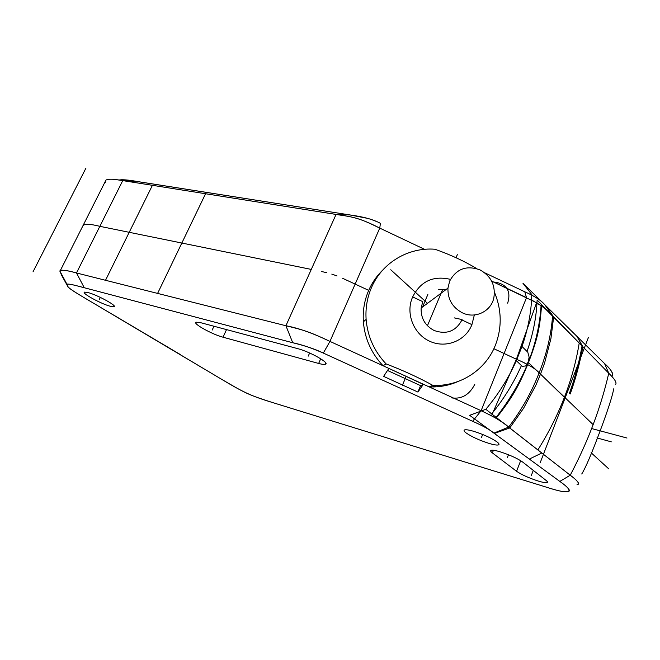 <?xml version="1.0" encoding="UTF-8"?>
<svg xmlns="http://www.w3.org/2000/svg" width="660" height="660" viewBox="0 0 660 660"><rect width="100%" height="100%" fill="white"/><g stroke="black" fill="none" stroke-linecap="round" stroke-linejoin="round"><path stroke-width="0.99" d="M612.34 375.87C613.684 373.7 611.086 369.6 604.56 363.553L544.838 304.804C541.159 300.382 534.476 296.043 524.774 291.786L484.696 272.786L524.774 291.786C534.567 296.134 541.258 300.473 544.838 304.804L545.275 305.233M379.945 223.121L380.407 223.344C373.502 219.516 363.338 216.719 349.915 214.946L129.162 180.271L118.181 179.908L122.743 180.609L116.218 179.644M615.697 384.31C616.894 382.585 614.576 378.889 608.759 373.23L553.542 316.767L545.259 305.209M509.767 427.96L523.636 408.169L535.978 384.986L540.515 374.096L544.541 363.173L550.894 338.786L553.451 318.656L553.542 316.767L552.585 315.76C548.914 311.495 543.576 307.156 536.58 302.742L491.601 281.077L526.532 297.619L481.115 410.71L491.51 415.717C498.844 419.793 504.57 423.588 508.67 427.103L509.767 427.96L494.365 433.438L559.828 481.42C569.242 488.119 571.667 491.56 567.088 491.733C564.366 492.294 557.188 490.685 545.564 486.915L271.895 402.336C247.195 394.292 246.724 394.012 219.318 377.933L92.309 302.486C75.034 292.397 66.858 287.034 67.79 286.415L66.99 284.369C66.841 283.429 72.6 284.551 84.266 287.727L292.735 342.738C305.44 345.832 315.637 349.28 323.326 353.075L472.651 421.303C482.633 425.659 489.712 429.586 493.894 433.108L494.365 433.438M540.515 374.096L535.565 369.526M576.98 484.803C580.387 484.3 578.135 481.107 570.223 475.208L509.718 427.985L570.232 475.208C587.944 441.721 600.79 407.723 608.759 373.23L553.542 316.808M87.937 292.537L84.579 292.116C80.792 292.834 101.128 303.938 110.418 306.298L113.957 306.768C117.95 306.199 97.325 294.863 87.937 292.537M516.557 471.281L492.385 452.909C490.57 451.514 490.182 450.64 491.221 450.293C492.608 449.955 495.553 450.45 500.049 451.778C509.85 454.938 517.407 458.378 522.736 462.099L546.117 480.439C547.569 481.602 547.849 482.32 546.967 482.6C545.531 482.914 542.479 482.353 537.793 480.909C528.577 477.856 521.499 474.647 516.557 471.281L520.682 460.68M497.228 442.076C491.461 438.042 483.532 434.42 473.435 431.228C469.029 429.965 466.125 429.52 464.698 429.883C463.518 430.279 463.963 431.285 466.059 432.902C471.793 436.846 479.548 440.377 489.308 443.487C493.845 444.815 496.864 445.294 498.374 444.939C499.529 444.568 499.141 443.611 497.228 442.076M201.052 322.789L297.553 348.596C310.192 351.78 330.553 363.404 325.248 364.303C324.085 364.617 321.882 364.337 318.648 363.454L223.014 337.202C212.017 334.381 191.796 323.103 196.276 322.204L201.052 322.789M61.363 274.84L67.79 286.415L61.363 274.84L60.299 271.821M105.154 181.714L106.021 179.999C108.463 178.992 112.513 178.959 118.181 179.908M380.407 223.344L379.756 228.112L424.553 249.323L379.756 228.112C359.205 218.031 355.402 217.338 336.064 214.426L122.743 180.609L99.85 226.33C89.57 223.732 83.869 223.657 82.747 226.124M494.439 292.157C501.781 309.977 502.087 327.698 495.355 345.312L495.165 345.757C485.347 370.276 459.731 386.826 432.762 385.325C418.646 377.536 403.095 370.392 386.1 363.916C374.212 351.285 367.554 336.443 366.118 319.39C365.376 308.195 367.166 297.577 371.498 287.529C382.058 262.697 408.383 247.112 434.915 249.233C450.417 254.702 464.409 261.187 476.908 268.694M458.131 381.472C448.99 385.506 439.321 387.304 429.132 386.884L432.762 385.325M564.3 397.246L539.146 372.768C535.375 368.577 527.794 364.064 516.409 359.23L504.091 353.488L526.532 297.619L524.774 291.786M541.835 453.007L529.337 459.071L493.894 433.108L508.67 427.103L541.835 453.007L508.67 427.103C503.704 422.433 494.521 416.971 481.115 410.71L329.95 341.401C313.17 333.292 298.493 328.07 285.912 325.743C304.986 330.363 309.763 331.922 329.95 341.401L323.326 353.075C311.446 347.911 301.249 344.462 292.735 342.738L84.266 287.727C76.304 285.78 67.13 282.752 67.13 284.889M423.365 384.384L388.426 368.214L388.748 368.569L383.641 376.382L417.912 392.057L420.585 385.63L423.308 384.409L417.912 392.057M386.1 363.916L383.072 365.764C371.349 353.306 364.782 338.662 363.371 321.824L366.118 319.39M387.502 370.466L420.585 385.63M382.577 270.237C376.687 276.004 372.058 282.719 368.692 290.375C364.411 300.292 362.637 310.777 363.371 321.824M292.735 342.738L285.912 325.743L311.289 269.412L99.85 226.33L76.486 272.968L285.912 325.743L76.486 272.968C68.731 270.814 63.385 269.923 60.456 270.303L59.829 270.938L60.167 272.077M450.475 279.37C433.207 275.377 420.601 281.234 412.673 296.934L422.755 301.645L421.146 308.063C420.775 318.186 425.089 325.669 434.09 330.495C446.531 334.834 455.812 331.328 461.942 319.968L471.916 324.637L474.35 314.968M438.578 289.558L445.624 289.839M449.658 281.102C456.423 268.76 466.562 265.039 480.076 269.932C491.114 276.177 495.701 285.475 493.853 297.817C491.139 311.438 475.084 319.176 462.33 312.807C452.43 307.469 447.637 299.244 447.95 288.115L449.658 281.102M471.916 324.637C465.638 340.906 445.88 348.785 429.643 341.236C413.407 333.911 405.298 312.98 412.673 296.934M493.894 433.108C489.811 429.668 482.732 425.733 472.651 421.303L481.115 410.71L504.091 353.488M627 438.034L591.591 428.538L627 438.034M436.128 386.834L431.896 385.696L436.128 386.834M390.753 269.767L427.498 303.328L390.753 269.767M591.096 452.727L608.718 468.823M596.92 437.91L611.3 441.845M113.693 315.084L219.318 377.933C242.418 391.792 250.214 395.719 271.895 402.336M482.658 434.478L481.478 437.44L482.658 434.478M504.958 424.24L485.818 409.299C498.391 394.276 508.555 378.073 516.326 360.69L522.208 366.308L525.665 365.978L528.066 362.233L529.139 357.2L527.794 352.217L521.994 346.475C528.14 328.853 531.407 311.553 531.787 294.575L522.951 283.255L604.56 363.553C611.234 369.468 613.684 373.799 611.927 376.538M593.084 424.578L540.49 374.146M536.349 370.177L528.066 362.233M549.211 312.378L537.124 300.028C536.481 316.899 533.115 334.042 527.027 351.458M578.3 483.912C578.845 482.468 576.155 479.572 570.232 475.208L559.828 481.42L469.648 415.33L485.818 409.299L491.683 413.878C503.893 398.863 513.802 382.759 521.425 365.566M545.564 486.915C572.212 495.734 574.926 491.89 559.828 481.42M552.577 315.876L541.571 304.573C540.103 327.31 537.553 338.885 528.454 362.612C518.702 386.488 512.35 397.51 496.576 417.697L508.678 427.086M547.264 482.46L547.453 481.965M516.326 360.69L521.994 346.475M491.683 413.878L496.576 417.697M581.74 473.995C585.437 468.13 591.368 454.303 599.536 432.523C607.687 410.776 612.414 396.206 613.726 388.814M541.571 304.573L537.124 300.028M541.167 304.161C538.939 343.926 523.924 381.661 496.13 417.351M451.267 397.84C461.513 399.432 469.367 394.911 474.812 384.268M507.672 303.171C510.881 292.479 507.755 285.697 498.292 282.843L493.399 281.927M531.341 475.431L533.288 470.382L531.341 475.431M508.472 454.748L507.408 457.454M100.345 297.396L99.305 299.5L100.345 297.396M85.907 168.201L33 271.87M540.218 462.652L588.415 337.466M533.923 368.272L530.722 366.209M527.662 364.567L524.213 362.876M536.58 302.742L516.409 359.23L493.861 348.719M368.692 290.375L342.655 278.305M337.037 275.946L331.79 274.098M326.75 272.704L321.742 271.565M576.889 336.344L582.821 346.665L545.655 309.169M542.033 306.322L532.719 300.622M481.115 410.71L329.95 341.401L379.756 228.112C367.199 221.546 356.293 217.569 347.045 216.2M342.713 215.49L122.743 180.609L137.131 181.483L349.915 214.946L367.595 218.361M105.179 181.112L105.262 182.506M84.266 287.727L76.486 272.968C67.048 270.262 61.495 269.593 59.829 270.971M472.651 421.303L323.326 353.075M67.79 286.415C69.688 289.55 82.937 296.827 92.309 302.486L180.51 354.651M119.724 179.99L120.268 179.85M120.78 179.784C124.839 179.644 130.284 180.213 137.131 181.483M371.456 219.549L375.961 221.29M570.207 393.987C575.858 378.172 580.066 362.398 582.821 346.665L552.577 315.752L544.838 304.804M152.419 185.32L105.517 280.286M205.557 193.743L157.6 293.411M582.038 345.865C579.315 361.614 575.124 377.413 569.473 393.261M579.224 342.986C573.26 379.731 559.482 415.379 537.892 449.922M402.41 385.283L406.164 376.349M427.433 325.743L442.695 289.435M456.027 257.73L457.314 254.669M309.631 353.001L308.245 356.128M213.955 326.246L212.165 330.091M454.237 317.873L462.099 319.58M427.845 294.475L422.548 307.007M608.759 373.23L604.56 363.553M508.67 427.103C521.738 409.777 531.902 391.669 539.146 372.768C546.694 353.892 551.174 334.892 552.585 315.76M311.289 269.412L336.064 214.426L349.915 214.946M516.409 359.23L491.51 415.717M493.433 450.26L492.385 452.909M226.528 329.604L223.014 337.202M318.648 363.454L320.71 358.768M59.829 270.938L66.99 284.369M60.456 270.303L106.021 179.999M421.154 308.047L447.95 288.115M114.254 306.158L113.957 306.768M547.321 481.66L546.967 482.6M498.853 443.726L498.374 444.939M325.792 363.074L325.248 364.303"/></g></svg>
